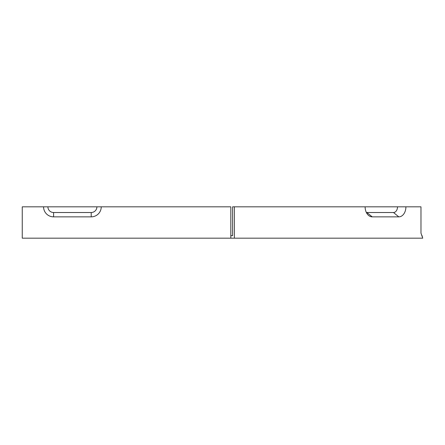 <?xml version="1.0" encoding="UTF-8"?>
<svg xmlns="http://www.w3.org/2000/svg" width="445" height="445" viewBox="0 0 445 445"><rect width="100%" height="100%" fill="white"/><g stroke="black" fill="none" stroke-linecap="round" stroke-linejoin="round"><path stroke-width="0.67" d="M91.214 212.515L53.595 212.515A5.685 5.685 0 0 1 47.91 206.825L22.25 206.825L22.25 238.175L230.821 238.175L230.821 206.825L96.899 206.825A5.685 5.685 0 0 1 91.214 212.515L91.214 216.86L53.595 216.86A10.029 10.029 0 0 1 43.566 206.825M101.243 206.825A10.029 10.029 0 0 1 91.214 216.86M230.821 235.666L232.596 235.666L232.596 206.825L397.513 206.825A5.685 4.022 -90 0 1 393.491 212.515L366.891 212.515A5.685 4.022 -90 0 1 366.346 212.46M421.916 235.372L422.45 236.985M234.365 206.825L234.365 238.175L422.75 238.175L420.976 233.158L420.976 206.825L405.907 206.825A10.029 7.092 90 0 1 398.809 216.86L372.215 216.86A10.029 7.092 -90 0 1 368.121 215.018A10.029 7.092 -90 0 1 365.123 206.825M405.907 206.825L397.513 206.825M234.365 238.175L230.821 238.175M96.899 206.825L47.91 206.825M53.595 216.86L53.595 212.515M372.215 216.86L366.891 212.515M398.809 216.86L393.491 212.515"/></g></svg>
